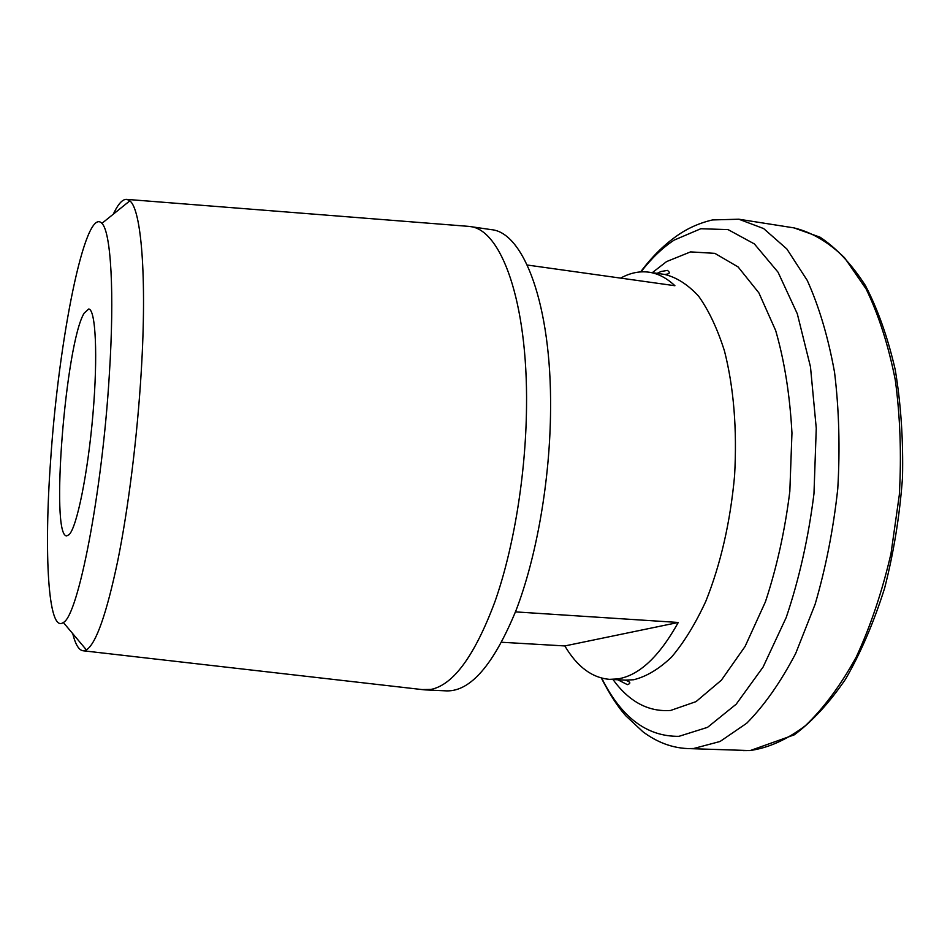 <?xml version="1.0" encoding="UTF-8"?>
<svg xmlns="http://www.w3.org/2000/svg" width="950" height="950" viewBox="0 0 950 950"><rect width="100%" height="100%" fill="white"/><g stroke="black" fill="none" stroke-linecap="round" stroke-linejoin="round"><path stroke-width="1.43" d="M501.659 642.259L564.846 645.941C577.113 666.722 592.004 677.849 609.532 679.345L617.678 678.929C638.934 675.64 659.134 656.818 678.276 622.464L515.458 611.883M527.25 265.026L674.916 285.724C666.639 277.97 657.97 273.457 648.898 272.187C639.433 270.94 630.028 272.911 620.671 278.113M113.311 214.178L114.487 211.755C118.916 202.979 123.108 198.859 127.039 199.405L129.817 200.854C141.265 209.249 147.024 276.925 141.265 371.248C137.37 436.394 128.416 508.06 117.788 560.643C106.543 613.961 96.081 643.72 86.403 649.907L83.398 650.797C79.076 650.524 75.525 644.812 72.746 633.674M466.771 226.219L469.621 226.48C501.018 228.855 527.891 301.566 526.526 406.778C525.872 474.406 513.724 548.245 494.974 601.587C474.798 655.571 453.447 684.855 430.932 689.439L421.966 689.569M469.621 226.48L491.293 229.651C523.676 232.204 551.617 304.713 550.572 409.402C550.121 480.047 536.584 557.222 515.898 610.755C493.584 664.739 470.523 691.446 446.69 690.887L424.816 689.866M50.647 460.133C58.532 340.634 85.179 204.974 101.923 223.357C110.901 231.871 114.677 292.386 109.298 375.143C102.173 493.596 77.983 616.324 63.329 622.476C48.094 634.054 43.831 553.138 50.647 460.133M69.136 534.624L66.726 535.871C50.077 536.987 65.538 343.508 84.099 313.239L88.659 309.011C95.689 309.071 98.016 355.549 92.934 414.354C87.923 473.124 76.891 527.214 69.136 534.624M564.846 645.941L678.276 622.464M648.898 272.187L664.572 274.419C676.626 277.329 688.026 284.644 698.761 296.364C708.866 310.603 717.44 328.819 724.482 351.013C733.804 387.671 737.176 429.246 734.587 475.713C730.289 522.263 720.682 564.134 705.791 601.362C695.341 623.936 683.929 642.509 671.543 657.103C658.908 669.133 646.261 676.673 633.626 679.749L625.349 680.153C630.527 681.874 631.204 683.359 627.404 684.641L617.785 679.773M652.294 272.674L666.568 261.594L690.555 251.893L714.839 253.353L738.102 266.938L758.884 292.873L775.675 330.541C784.474 360.976 789.901 395.141 791.956 433.046L789.83 491.376C784.926 530.706 776.779 567.542 765.391 601.896L745.073 646.463L721.383 680.188L696.006 701.634L670.569 710.469C648.316 712.037 629.114 701.717 612.964 679.523M641.001 271.866C651.332 258.471 662.352 247.891 674.061 240.148L700.815 228.736L728.068 229.603L754.371 243.924L778.038 272.187L797.299 313.773L810.481 366.854L816.264 428.26L813.972 493.715C808.438 537.878 799.176 579.156 786.196 617.536L763.076 667.078L736.203 704.176L707.56 727.332L679.001 736.321C646.974 736.773 621.217 717.381 601.718 678.146M640.633 271.89C651.344 257.498 663.159 245.67 676.091 236.408C687.016 228.523 699.164 223.024 712.536 219.937L738.827 219.213L763.622 228.558L786.849 248.971L807.239 280.392C819.078 306.553 828.186 337.226 834.563 372.4C839.064 409.521 840.133 448.317 837.769 488.775C833.376 529.162 825.823 567.661 815.124 604.259L795.672 653.493C780.603 682.266 764.287 705.506 746.724 723.235L720.053 741.487L693.69 748.493L687.646 748.564L749.776 750.559C768.17 748.066 786.683 739.801 805.315 725.752C823.626 708.308 840.596 685.425 856.223 657.103C870.616 626.014 882.206 591.494 891.005 553.529L899.329 494.831C901.574 454.943 900.22 416.658 895.292 380C888.404 345.242 878.679 314.901 866.115 288.966L844.55 257.747C828.531 242.119 811.668 232.168 793.962 227.881L820.016 237.167C836.629 248.211 851.746 264.314 865.367 285.463C877.859 309.415 887.811 337.511 895.232 369.752C900.921 403.881 903.343 439.862 902.5 477.707C899.697 515.755 893.736 552.615 884.592 588.264C873.834 622.345 860.842 652.602 845.619 679.048C829.481 702.739 812.381 721.335 794.307 734.825L750.262 750.547M664.572 274.419C669.655 274.123 670.617 272.793 667.446 270.406L661.117 271.486L657.068 273.351M127.039 199.405L469.003 226.397M101.923 223.357L129.817 200.854M738.827 219.213L793.962 227.881M749.894 750.559L743.422 750.619M601.362 678.051C609.698 694.343 617.844 706.931 625.812 715.789L642.829 731.69C656.925 742.247 671.864 747.876 687.646 748.564M63.329 622.476L86.403 649.907M83.398 650.797L424.199 689.819M609.532 679.345L625.349 680.153"/></g></svg>
